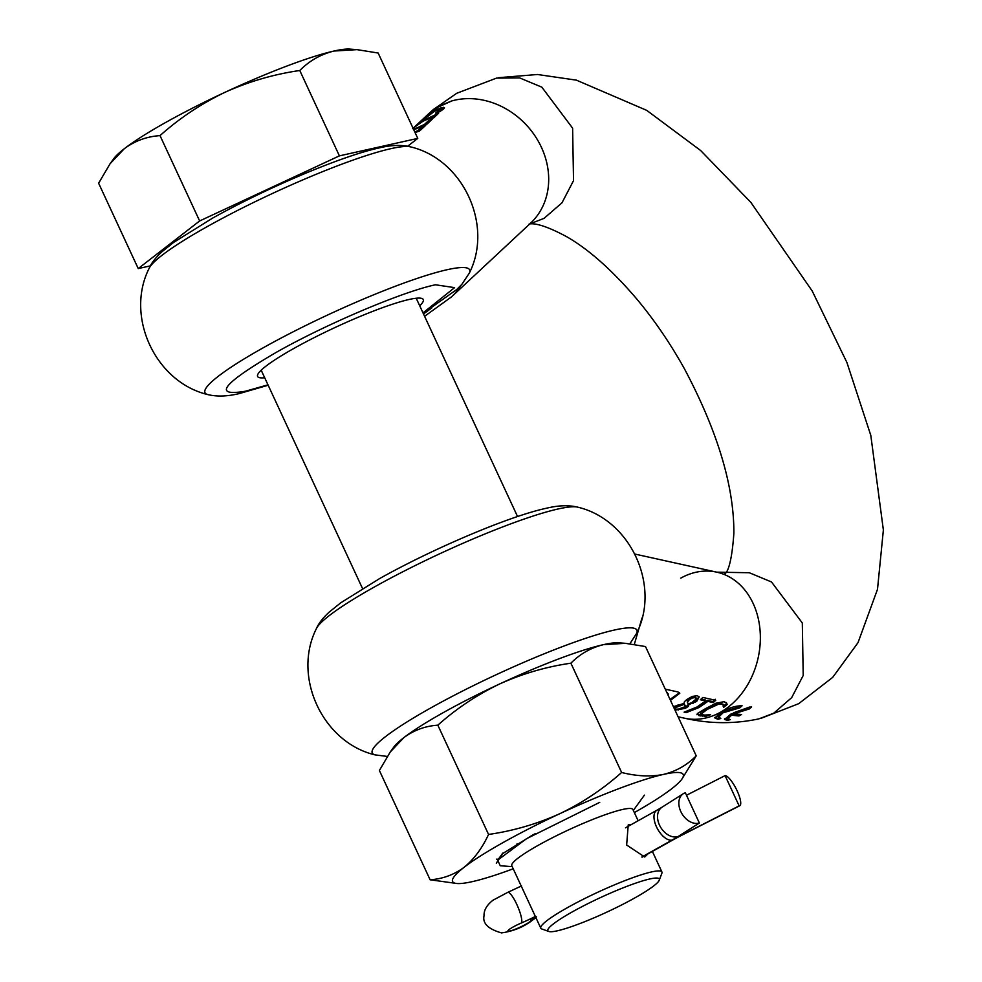 <?xml version="1.0" encoding="UTF-8"?>
<svg xmlns="http://www.w3.org/2000/svg" width="982" height="982" viewBox="0 0 982 982"><rect width="100%" height="100%" fill="white"/><g stroke="black" fill="none" stroke-linecap="round" stroke-linejoin="round"><path stroke-width="1.47" d="M535.62 917.028A33.646 4.345 155.1 0 0 530.894 920.846A12.815 1.657 -24.9 0 1 523.332 925.596A12.815 1.657 155.1 0 1 517.698 928.248A12.815 1.657 -24.9 0 1 508.529 931.206A12.815 1.657 -24.9 0 1 507.915 930.997A12.815 1.657 -24.9 0 1 515.746 925.609A12.815 1.657 -24.9 0 1 521.381 922.97A33.646 4.345 155.1 0 0 535.35 916.464M699.368 823.014L685.326 792.744A16.829 11.919 57.6 0 0 683.337 793.677A16.829 11.919 57.6 0 0 680.808 811.562A16.829 11.919 57.6 0 0 699.368 823.014L678.046 836.554A33.646 4.345 -24.9 0 1 672.069 840.089L641.823 857.041M739.139 805.878A16.829 4.48 63 0 0 739.741 805.743A16.829 4.48 63 0 0 736.61 789.724A16.829 4.48 63 0 0 725.084 775.62L739.139 805.878L679.483 836.222A33.646 4.345 155.1 0 0 672.339 840.04L641.958 857.065M686.492 795.248L725.084 775.62M413.741 129.808L426.323 124.726L432.141 119.301L428.974 120.234L424.494 124.419L413.606 129.415M413.901 129.01L413.41 128.004L422.935 121.24L432.78 116.956L430.963 118.65L433.7 117.852L438.586 113.298L424.224 120.037L412.649 128.667M417.522 124.125L413.078 128.261M416.859 124.739L434.498 111.285L441.041 109.137L435.824 112.942L439.58 111.739L443.741 108.879L444.429 107.75L441.397 107.652L434.29 110.892L420.664 121.252L424.887 117.324L418.185 123.511M423.807 118.27L422.395 119.644M423.144 118.883L438.009 107.185L451.892 100.901A348.168 175.668 -119.3 0 1 451.929 100.864L439.347 105.946L430.374 112.206A348.794 175.974 -119.3 0 1 433.369 109.542A348.794 175.974 -119.3 0 1 433.798 109.186M430.386 112.23A348.045 175.606 -119.3 0 0 427.821 114.526L424.47 117.656M444.429 107.75L443.557 107.32L444.036 108.327L440.893 108.953M440.488 108.928L441.519 110.144L440.169 111.506M415.03 132.484L419.461 131.122L425.28 125.708L422.113 126.641L417.62 130.815L414.748 131.858M423.5 127.353L418.602 131.355M430.362 120.958L425.464 124.96M436.818 114.955L432.939 117.3M433.234 117.975L432.78 116.956M419.719 305.795A91.338 11.796 155.1 0 0 423.291 299.547A91.338 11.796 155.1 0 0 409.248 299.449A91.338 11.796 155.1 0 0 313.81 337.82A91.338 11.796 155.1 0 0 257.603 376.45A91.338 11.796 155.1 0 0 264.686 377.751M707.347 709.348L719.082 703.971L722.973 704.524L723.66 707.359L727.196 704.45L726.312 702.842L724.053 701.7L715.89 703.222L705.15 708.844L697.392 713.558L699.024 715.694L706.316 716.173L710.477 714.749L704.204 715.092L700.866 714.196L707.347 709.348L706.88 708.353M700.866 714.196L700.78 712.171L702.903 710.624L715.326 703.984L721.132 702.891L723.562 705.457M696.938 714.7L697.392 713.558M686.234 712.637L699.049 707.506L707.826 701.394L713.202 702.584L715.743 700.301L702.867 697.466L700.326 699.736L705.702 700.927L696.925 707.028L684.098 712.171L686.234 712.637L685.792 711.704M675.002 710.121L685.289 708.353L688.333 706.439L688.713 704.597L696.631 701.492L699.209 696.864M696.631 701.492L696.164 700.485L698.865 696.852L697.343 695.673L692.285 696.41L686.786 699.515L684.429 701.676L683.963 703.443L673.407 706.672M634.323 644.364L642.007 617.936M667.318 693.562L668.165 694.814M670.485 700.387L679.814 693.218L677.997 691.966L665.268 689.155M688.775 705.236L688.21 703.787M723.194 706.353L726.729 703.443L727.196 704.45L726.312 702.842M670.019 699.38L679.507 692.764M666.852 692.556L668.312 694.041M688.149 703.652L687.866 705.432L682.048 708.268M696.164 700.485L691.07 703.002M695.784 697.895L694.765 696.606L691.991 696.938L688.824 698.718L687.302 700.203L687.474 702.412L689.29 699.724L692.457 697.957L695.231 697.625L696.25 698.902L691.672 702.744L688.259 703.836L687.756 703.112M688.296 710.907L698.583 706.5L707.359 700.387L712.736 701.578L715.264 699.282M705.702 700.927L705.236 699.921L701.16 699.024M726.729 703.443L726.361 702.56M694.765 696.606L696.25 698.902M678.955 704.573L673.726 707.089L674.192 708.108L684.344 704.254L684.835 706.819L678.341 709.139L674.83 709.09M683.877 703.259L685.166 705.592M684.344 704.254L683.963 703.419M699.024 715.694L698.546 714.675L705.972 715.117M700.399 713.19L700.78 712.171L700.829 714.11M724.52 718.861L726.999 719.425L727.466 720.432L730.313 719.597L727.993 718.75L731.59 715.154A349.825 176.502 60.7 0 0 738.967 715.952L741.545 714.515A349.825 176.502 -119.3 0 1 734.168 713.718L733.714 712.736L750.064 706.893M727.993 718.75L727.539 717.756L731.136 714.172A348.757 175.962 60.7 0 0 738.513 714.982L739.814 714.282M726.999 719.425L728.288 719.082M714.786 717.412L717.486 718.308L717.952 719.315L720.813 718.48L717.891 716.357L722.605 711.79L739.336 706.844L740.661 705.677M717.486 718.308L718.922 717.916M702.658 716.124L702.179 715.105M706.316 716.173L705.837 715.154M707.826 701.394L707.359 700.387M713.202 702.584L712.736 701.578M688.713 704.597L688.345 703.812M731.59 715.154L731.136 714.172M738.967 715.952L738.513 714.982M734.168 713.718L749.303 708.955L748.849 707.961M749.303 708.955L751.598 706.905L730.768 714.147L724.532 719.425L727.466 720.432M718.358 717.363L723.059 712.785L739.802 707.85L739.336 706.844M739.802 707.85L742.097 705.788C735.8 705.69 728.754 707.862 720.935 712.343L714.859 717.952L717.952 719.315M635.023 554.093L716.774 572.162A74.779 58.883 -77.5 0 1 760.326 635.293A74.779 58.883 -77.5 0 1 720.469 712.232A74.779 58.883 -77.5 0 1 684.503 718.198L684.503 718.198C709.385 723.881 734.155 724.115 758.816 718.898L773.755 713.178L791.664 697.662L803.215 675.469L802.306 622.981L771.521 581.982L749.327 572.739L716.774 572.162A74.779 58.883 -77.5 0 0 680.808 578.116M423.009 312.877L454.605 287.628L435.431 284.78C402.485 291.691 326.22 324.06 276.359 352.293C222.46 383.778 212.173 396.753 245.475 391.217L267.976 384.834M423.5 313.945L431.773 307.943M433.369 109.542L456.679 93.302L496.561 78.106L519.638 77.909L541.831 87.153L572.616 128.163L573.525 180.627L561.986 202.82L544.065 218.348L529.814 223.921M438.402 111.359L438.696 111.997M435.848 114.096L436.315 115.103M434.069 115.753L434.535 116.76M428.974 120.234L429.441 121.252M424.494 124.419L424.825 125.144M422.113 126.641L422.579 127.648M417.62 130.815L417.964 131.539M638.14 820.743L632.924 809.524A66.764 8.617 155.1 0 0 599.229 816.914A66.764 8.617 155.1 0 0 538.431 845.207A66.764 8.617 155.1 0 0 511.806 865.743L540.8 928.199A66.764 8.617 155.1 0 0 541.794 928.972L548.791 931.464A61.424 7.93 155.1 0 0 557.322 930.813A61.424 7.93 155.1 0 0 618.022 906.754A61.424 7.93 155.1 0 0 659.266 880.179A61.424 7.93 155.1 0 0 649.851 878.964A61.424 7.93 155.1 0 0 582.265 906.521A61.424 7.93 155.1 0 0 548.791 931.464M659.266 880.179L661.88 873.231A66.764 8.617 155.1 0 0 661.917 871.979A66.764 8.617 155.1 0 0 651.655 871.906A66.764 8.617 155.1 0 0 567.424 907.663A66.764 8.617 155.1 0 0 540.8 928.199M631.721 824.352L628.235 824.855L626.639 845.023L644.732 857.016L647.899 853.947M599.744 802.355L526.487 838.726L497.665 860.183L500.243 865.743L512.223 866.64M502.33 853.775L501.225 856.329M407.714 146.183L417.767 138.388L339.404 155.868L199.641 220.962L138.241 268.577L150.356 265.877M417.767 138.388L378.156 53.028L357.018 49.64L333.99 51.039C320.77 54.305 309.367 60.798 299.78 70.508L339.404 155.868M299.78 70.508C273.806 74.264 248.851 81.531 224.915 92.333C201.249 103.711 179.608 118.135 160.017 135.614L199.641 220.962M160.017 135.614C146.821 136.51 134.927 140.868 124.346 148.687L110.07 163.749L98.63 183.229L138.241 268.577M357.018 49.64L349.764 49.1A133.527 17.234 155.1 0 0 333.99 51.039A133.527 17.234 155.1 0 0 224.915 92.333A133.527 17.234 155.1 0 0 165.541 122.541A133.527 17.234 155.1 0 0 124.346 148.687A133.527 17.234 155.1 0 0 113.777 158.642L110.07 163.749M518.705 843.526L516.937 843.98M535.288 833.62A74.276 9.587 155.1 0 0 531.827 835.522L502.146 853.923L496.327 863.239M621.618 772.478C636.815 776.308 650.821 776.934 663.66 774.368C676.242 771.263 687.093 765.088 696.226 755.833L645.493 646.549L625.374 643.32L603.451 644.658A127.12 16.412 155.1 0 0 499.617 683.975C477.08 694.802 456.483 708.525 437.837 725.17L488.557 834.454C513.279 830.895 537.044 823.972 559.826 813.685C582.363 802.859 602.96 789.123 621.618 772.478L570.886 663.194C546.164 666.766 522.412 673.689 499.617 683.975A127.12 16.412 155.1 0 0 403.872 737.617L390.284 751.954L379.383 770.502L430.116 879.786C442.673 878.927 454.003 874.778 464.081 867.327C473.913 859.336 482.064 848.387 488.557 834.454M625.374 643.32L618.476 642.805A127.12 16.412 155.1 0 0 603.451 644.658C590.869 647.764 580.006 653.951 570.886 663.194M696.226 755.833L681.803 779.242A127.12 16.412 -24.9 0 1 671.737 788.718A127.12 16.412 -24.9 0 1 634.347 812.58M513.23 868.8A127.12 16.412 -24.9 0 1 472.158 881.676A127.12 16.412 -24.9 0 1 457.133 883.53L430.116 879.786M437.837 725.17C425.267 726.017 413.95 730.166 403.872 737.617A127.12 16.412 155.1 0 0 393.807 747.093L390.284 751.954M457.133 883.53A127.12 16.412 -24.9 0 1 452.677 881.689A127.12 16.412 -24.9 0 1 464.081 867.327A127.12 16.412 -24.9 0 1 559.826 813.685A127.12 16.412 -24.9 0 1 663.66 774.368A127.12 16.412 -24.9 0 1 683.141 774.356A127.12 16.412 -24.9 0 1 681.803 779.242M678.046 836.554A16.829 11.919 -122.4 0 1 659.487 825.101A16.829 11.919 -122.4 0 1 662.003 807.216L683.337 793.677M672.069 840.089A16.829 8.494 -119.3 0 1 656.492 826.869A16.829 8.494 -119.3 0 1 656.823 810.285L625.497 827.826M521.381 922.97A16.829 3.621 -113.3 0 0 516.778 904.373A16.829 3.621 -113.3 0 0 508.602 892.442A16.829 3.621 -113.3 0 0 507.719 892.38L521.54 885.911M679.274 835.768L679.483 836.222A16.829 4.48 63 0 0 680.084 836.087L739.741 805.743M672.302 839.966L672.339 840.04A16.829 8.494 60.7 0 0 673.542 839.573L680.084 836.087M530.059 919.042L530.894 920.846A16.829 16.019 -138.7 0 0 535.607 917.765A16.829 16.019 41.3 0 0 535.853 917.532M451.892 100.901A74.779 64.076 47 0 1 535.877 137.247A74.779 64.076 47 0 1 530.415 223.331L451.548 296.834A74.779 64.076 -133 0 0 460.988 285.296M423.193 313.283L456.679 289.555L461.847 284.35L469.371 273.045A145.876 18.83 -24.9 0 0 447.203 269.706A145.876 18.83 155.1 0 0 285.602 335.709A145.876 18.83 155.1 0 0 207.632 394.543C155.365 382.035 124.91 316.425 149.092 268.43A145.876 18.83 -24.9 0 1 247.992 205.213A145.876 18.83 -24.9 0 1 391.008 148.638A145.876 18.83 155.1 0 1 410.832 146.944C401.663 144.661 391.045 145.005 378.966 147.975C341.245 156.101 264.919 188.765 212.259 218.323L173.47 242.517L161.821 251.895C155.487 257.775 151.253 263.286 149.092 268.43M387.227 756.422L374.878 754.851A145.876 18.83 -24.9 0 1 452.862 696.029A145.876 18.83 -24.9 0 1 614.462 630.014A145.876 18.83 -24.9 0 1 636.618 633.365L629.892 643.762M316.339 628.75A145.876 18.83 -24.9 0 1 415.251 565.522A145.876 18.83 -24.9 0 1 558.255 508.946A145.876 18.83 -24.9 0 1 578.079 507.252C568.909 504.969 558.292 505.325 546.213 508.283C508.504 516.409 432.166 549.073 379.506 578.644L340.729 602.825L329.068 612.203C322.747 618.083 318.499 623.607 316.339 628.75C292.157 676.733 322.624 742.355 374.878 754.851M687.633 702.83L687.302 702.118M692.457 697.957L691.979 696.938M689.29 699.724L688.824 698.718M687.768 701.197L687.302 700.203M676.733 705.444L677.199 706.439M700.767 715.988L700.289 714.97M704.524 716.173L704.057 715.154M703.37 711.631L702.903 710.624M711.827 706.893L711.361 705.886M715.792 704.99L715.326 703.984M719.082 703.971L718.615 702.965M721.598 703.91L721.132 702.891M678.181 710.011L677.813 709.2M685.289 708.353L684.822 707.347M688.333 706.439L687.866 705.432M692.961 703.493L692.494 702.498M667.723 693.648L667.257 692.641M441.397 107.652L441.863 108.658M438.218 108.83L438.5 109.444M440.636 109.751L441.102 110.757M536.516 916.807C526.818 925.621 515.157 930.985 501.52 932.9C488.226 929.107 482.395 923.375 484.04 915.69C483.819 910.204 486.814 905.036 493.062 900.163L507.719 892.38M642.265 857.102L673.542 839.573M656.823 810.285L662.003 807.216M684.503 718.198L678.096 716.774M687.228 701.97L687.695 702.965M696.213 698.239L695.747 697.232M636.618 633.365C660.8 585.37 630.346 519.76 578.079 507.252M700.375 713.141L700.853 714.159M723.452 705.186L722.985 704.18M268.16 385.239L239.498 393.512C227.443 396.47 216.826 396.814 207.632 394.543M498.635 77.688L537.51 74.497L576.434 80.156L646.745 110.377L700.645 150.516L750.825 202.341L812.249 291.065L846.926 362.53L870.813 435.443L883.37 529.973L877.503 589.298L858.01 642.658L832.699 677.371L798.697 703.677L760.89 718.394M529.126 224.043C528.328 224.78 534.49 219.219 567.277 237.043C589.126 249.735 612.154 270.222 636.336 298.491C654.11 319.678 670.19 343.184 684.552 368.999C717.658 431.491 734.094 486.237 733.873 533.226C730.669 578.877 722.826 573.353 724.986 573.697M469.371 273.045C493.541 225.062 463.087 159.44 410.832 146.944M451.548 296.834L424.592 316.302M441.028 109.063L441.495 110.07M517.551 516.544L416.208 298.246M362.518 588.513L261.187 370.202M661.917 871.979L652.379 851.431M633.341 810.42L644.425 795.125M502.784 853.1L497.665 860.183M496.573 859.14L498.328 859.275"/></g></svg>
